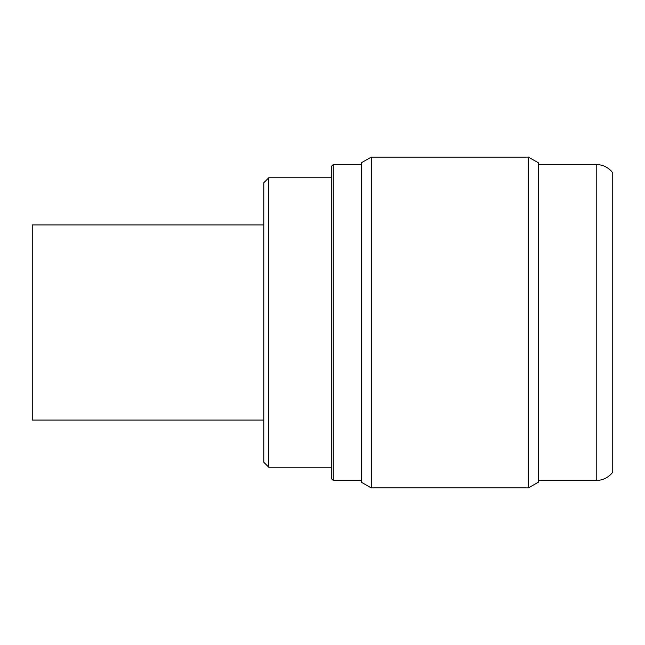 <?xml version="1.0" encoding="UTF-8"?>
<svg xmlns="http://www.w3.org/2000/svg" width="645" height="645" viewBox="0 0 645 645"><rect width="100%" height="100%" fill="white"/><g stroke="black" fill="none" stroke-linecap="round" stroke-linejoin="round"><path stroke-width="0.97" d="M268.747 467.214L268.747 177.786L263.789 182.753L263.789 462.247L268.747 467.214L331.594 467.214M268.747 177.786L331.594 177.786M333.247 480.444L333.247 164.556L331.594 166.208L331.594 478.792L333.247 480.444L361.369 480.444M333.247 164.556L361.369 164.556M371.286 157.114L361.369 162.758L361.369 482.242L371.286 487.886L528.4 487.886L528.4 157.114L371.286 157.114L371.286 487.886M528.4 157.114L538.325 162.758L538.325 482.242L528.4 487.886M538.325 480.444L596.214 480.444A20.672 20.672 0 0 0 612.75 472.172L612.75 172.828A20.672 20.672 0 0 0 596.214 164.556L596.214 480.444M538.325 164.556L596.214 164.556M263.789 224.92L32.25 224.92L32.25 420.08L263.789 420.08"/></g></svg>
